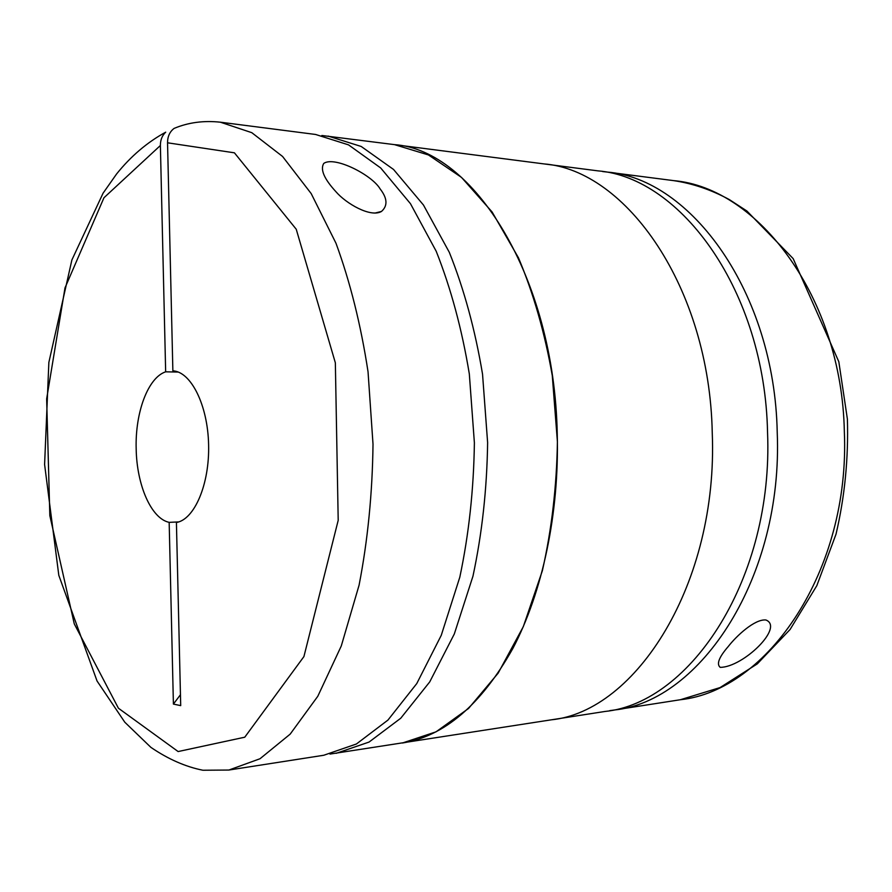 <?xml version="1.0" encoding="UTF-8"?>
<svg xmlns="http://www.w3.org/2000/svg" width="892" height="892" viewBox="0 0 892 892"><rect width="100%" height="100%" fill="white"/><g stroke="black" fill="none" stroke-linecap="round" stroke-linejoin="round"><path stroke-width="1.34" d="M728.262 646.499C736.435 635.94 754.766 618.847 765.894 619.985C784.514 627.21 743.003 667.327 720.223 667.361C716.298 664.161 718.974 657.214 728.262 646.499M329.973 754.074L551.234 719.833C636.052 711.548 718.339 583.468 712.251 432.832C718.339 583.468 636.052 711.548 551.234 719.833L605.032 711.459C690.876 702.784 773.587 578.194 767.544 432.319C764.834 291.327 681.087 177.486 597.93 170.863L394.498 144.638L428.45 154.952L461.532 177.419L492.116 211.995L518.475 257.833C533.494 293.457 544.767 332.716 552.282 375.61L557.411 441.741C556.686 486.564 551.68 529.547 542.369 570.702L523.325 626.608L498.171 673.126L468.512 708.493L436.032 731.83L402.359 743.025C444.305 736.313 481.123 704.825 512.811 648.551C542.381 592.466 559.34 513.736 557.255 434.27C554.322 275.795 472.916 149.867 394.498 144.638L321.845 135.495M712.251 432.832C709.486 287.246 626.084 170.194 543.93 163.905C626.084 170.194 709.486 287.246 712.251 432.832M609.749 710.634L614.499 709.987C700.499 701.246 783.276 577.269 777.222 432.23C774.535 292.03 690.742 178.757 607.43 172.089L602.658 171.565M167.54 142.798L234.418 152.822L296.233 229.233L335.347 362.799L338.202 520.326L303.916 656.59L244.765 737.205L178.132 751.555L118.413 708.215L74.27 623.854L49.829 515.632L46.652 398.858L65.004 287.871L103.963 197.745L160.382 145.507C160.382 139.966 162.154 135.517 165.711 132.172C147.191 142.307 130.823 156.245 116.584 173.985L103.093 193.163L71.884 259.962L48.859 362.408L44.6 464.509L58.805 575.318L97.038 680.986L124.802 722.219L150.904 747.373C168.187 759.148 185.525 766.774 202.897 770.242L228.876 770.041L260.018 758.735L290.168 734.138L317.797 696.273L341.279 645.975L359.086 585.152C367.783 540.24 372.421 493.243 373.012 444.16L368.039 371.774C360.87 324.855 350.188 282.006 335.994 243.26L311.197 193.597L282.574 156.468L251.789 132.674L220.357 122.193C203.722 120.398 188.301 122.46 174.118 128.392C169.759 131.681 167.562 136.476 167.54 142.798L172.87 370.827C191 371.696 207.769 405.013 208.605 444.629C209.653 484.245 194.489 519.523 176.415 522.511L180.708 705.628L173.405 704.078L169.168 522.355C151.216 518.631 136.732 485.092 136.175 448.843C135.071 412.628 147.96 377.606 165.656 371.819L178.255 372.064M160.382 145.507L165.656 371.819M169.168 522.355L178.712 521.92M380.137 188.926C387.429 198.303 387.864 205.818 381.464 211.46C370.648 217.826 346.085 203.621 335.816 191.59C324.097 178.801 320.083 169.402 323.774 163.392C334.678 155.832 372.053 175.01 380.137 188.926M228.876 770.041L323.774 755.256L356.41 743.995L387.942 720.089L416.765 683.573L441.25 635.338L459.804 577.213C468.869 534.364 473.73 489.574 474.388 442.833L469.315 373.882C461.933 329.17 450.895 288.294 436.199 251.254L410.465 203.688L380.683 167.952L348.538 144.872L315.612 134.469L220.357 122.193M336.239 753.316L369.054 742.066L400.742 718.238L429.721 681.912L454.318 633.956L472.961 576.176C482.059 533.594 486.954 489.095 487.623 442.655L482.539 374.161C475.135 329.739 464.052 289.12 449.3 252.302L423.455 205.015L393.539 169.458L361.227 146.478L328.133 136.086M180.452 694.745L173.405 704.078M614.499 709.987L680.384 699.729C767.354 690.564 850.332 570.88 844.345 431.605C841.736 296.969 757.821 187.643 673.56 180.619L607.43 172.089M680.384 699.729L720.089 687.565L757.297 663.882L790.089 629.484L816.827 585.654L836.005 534.23C844.735 496.955 848.526 458.6 847.4 419.162L838.826 361.751L793.166 258.613L746.916 211.025L729.366 199.607C711.236 189.773 692.638 183.44 673.56 180.619M375.064 213.054L381.464 211.449"/></g></svg>
